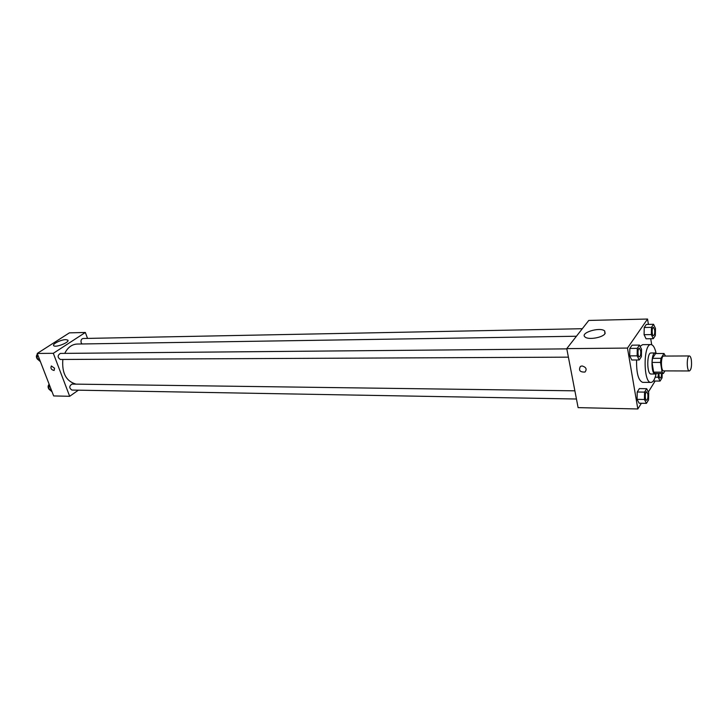 <?xml version="1.0" encoding="UTF-8"?>
<svg xmlns="http://www.w3.org/2000/svg" width="728" height="728" viewBox="0 0 728 728"><rect width="100%" height="100%" fill="white"/><g stroke="black" fill="none" stroke-linecap="round" stroke-linejoin="round"><path stroke-width="1.09" d="M691.363 360.105C691.882 366.166 691.227 369.788 689.398 370.962C686.577 371.335 686.559 355.583 689.389 355.956C690.271 356.074 690.936 357.457 691.363 360.105M689.398 370.962L663.672 370.889C660.706 371.262 660.687 355.719 663.663 356.074L689.389 355.956M663.363 373.491L654.927 373.455L653.626 372.135L652.051 362.435L652.488 358.349L655.582 353.544L664 353.49L660.96 358.322L660.533 362.417L662.08 372.163L663.363 373.491L664.955 370.898M665.465 356.074L664 353.49M656.319 353.544L655.209 352.962C650.905 352.443 650.932 374.556 655.236 374.028L656.328 373.464M655.236 374.028L651.05 374.01C646.71 374.538 646.682 352.47 651.023 352.989L655.209 352.962M652.488 358.349L660.96 358.322M653.626 372.135L662.08 372.163M652.051 362.435L660.533 362.417M656.137 373.646C654.918 379.279 653.198 382.209 650.987 382.418C643.197 383.392 643.152 343.625 650.941 344.572C653.153 344.781 654.881 347.702 656.119 353.344M650.987 382.418L642.66 382.355C638.392 380.644 636.363 373.191 636.581 359.978M640.094 346.337L642.624 344.663L650.941 344.572M648.411 324.397L647.547 319.037L627.481 348.075L637.837 408.963L641.377 403.257M648.375 391.955L655.136 381.026M651.687 344.708L650.723 338.72M646.701 388.688L639.384 388.597L637.218 392.01L637.082 399.354L639.12 403.212L646.437 403.358L648.557 399.89L648.694 392.592L646.701 388.688L644.562 392.11L644.435 399.481L646.437 403.358M639.484 345.09L632.077 345.172L629.838 348.43L629.702 355.874L631.795 359.996L639.211 359.969L641.404 356.656L641.532 349.258L639.484 345.09L637.273 348.357L637.136 355.837L639.211 359.969M653.553 324.288L646.318 324.442L644.225 327.5L644.089 334.707L646.064 338.793L653.298 338.693L655.346 335.581L655.473 328.419L653.553 324.288L651.478 327.354L651.351 334.589L653.298 338.693M582.072 365.947C586.158 367.167 587.132 369.205 584.994 372.044C579.952 372.263 578.423 370.379 580.407 366.384L582.072 365.947C586.158 367.167 587.132 369.205 584.994 372.044L584.994 372.044C579.952 372.263 578.423 370.37 580.407 366.384M647.547 319.037L588.779 320.438L566.757 348.63L627.481 348.075M566.757 348.63L578.114 407.635L637.837 408.963M604.913 333.779C602.375 337.783 588.042 340.067 585.03 336.973C579.625 332.86 600.163 326.608 604.704 330.985L604.913 333.779M76.031 384.138C66.157 381.308 61.762 373.082 62.845 359.45M64.747 353.38C67.75 347.438 71.89 344.326 77.168 344.044L576.449 336.236M582.327 328.71L83.074 338.493C81.308 338.957 80.681 340.376 81.19 342.733L82.037 343.971M576.458 399.017L71.872 390.062C69.051 388.024 69.096 386.031 71.99 384.084L574.883 390.827M568.404 357.157L60.36 359.468C57.421 357.466 57.403 355.455 60.306 353.417L566.812 348.876M78.369 390.181L69.679 396.296L53.663 395.932L37.237 353.453L53.317 353.308L69.679 396.296M87.524 338.402L85.349 332.469L53.317 353.308M85.349 332.469L69.397 332.851L37.237 353.453M65.757 339.639L67.75 340.076C70.388 342.005 55.692 347.929 53.754 345.7C51.724 344.235 60.997 339.585 65.757 339.639M54.555 368.231L54.127 370.47C51.306 369.842 50.378 368.341 51.351 365.966L54.555 368.231L54.127 370.47C51.306 369.842 50.378 368.341 51.351 365.966M37.392 353.844L37.164 358.877L40.413 361.652M37.164 358.877L39.33 358.859M37.174 358.804C36.091 357.157 36.163 355.601 37.383 354.136M49.113 384.166L48.894 389.143L52.061 391.8M48.894 389.143L51.051 389.18M48.894 389.025C47.784 387.387 47.857 385.813 49.104 384.311M653.498 335.654L653.462 335.654C651.751 335.89 651.66 327.145 653.371 327.318L654.645 329.711C654.954 333.042 654.572 335.017 653.498 335.654C651.788 335.89 651.697 327.145 653.407 327.318M646.318 324.442L644.225 327.5L644.089 334.707L651.351 334.589M644.089 334.707L646.064 338.793M644.225 327.5L651.478 327.354M639.393 356.829L639.357 356.829C637.537 357.057 637.491 348.029 639.32 348.221L640.649 350.632C640.977 354.099 640.558 356.165 639.393 356.829C637.573 357.057 637.528 348.029 639.357 348.221M632.077 345.172L629.838 348.43L629.702 355.874L637.136 355.837M629.702 355.874L631.795 359.996M629.838 348.43L637.273 348.357M658.267 373.473L658.194 377.213L660.087 381.072L662.08 377.814L662.152 373.482M660.232 378.069L660.196 378.069C659.341 377.741 658.913 376.212 658.922 373.473C658.949 376.212 659.377 377.741 660.232 378.069C661.088 377.75 661.515 376.221 661.525 373.482M655.2 377.195L658.194 377.213M653.307 381.017L660.087 381.072M646.528 400.254L646.528 400.254C644.762 400.436 644.835 391.546 646.601 391.782L647.829 394.039C648.157 397.506 647.729 399.581 646.564 400.254C644.799 400.436 644.871 391.546 646.637 391.782M639.384 388.597L637.218 392.01L637.082 399.354L644.435 399.481M637.082 399.354L639.12 403.212M637.218 392.01L644.562 392.11M604.704 330.985L605.141 333.433M67.75 340.076L67.959 340.659"/></g></svg>
